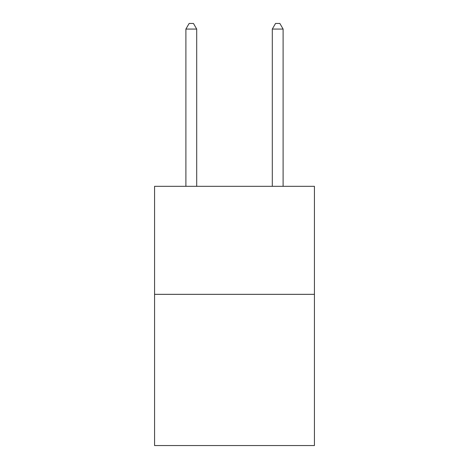 <?xml version="1.0" encoding="UTF-8"?>
<svg xmlns="http://www.w3.org/2000/svg" width="469" height="469" viewBox="0 0 469 469"><rect width="100%" height="100%" fill="white"/><g stroke="black" fill="none" stroke-linecap="round" stroke-linejoin="round"><path stroke-width="0.7" d="M314.429 294.339L314.429 445.55L154.571 445.55L154.571 186.328L314.429 186.328L314.429 294.339L154.571 294.339M196.699 186.328L196.699 29.066L185.894 29.066L185.894 186.328M185.894 29.066L189.136 23.45L193.457 23.45L196.699 29.066M283.106 186.328L283.106 29.066L272.301 29.066L272.301 186.328M272.301 29.066L275.543 23.45L279.864 23.45L283.106 29.066"/></g></svg>
